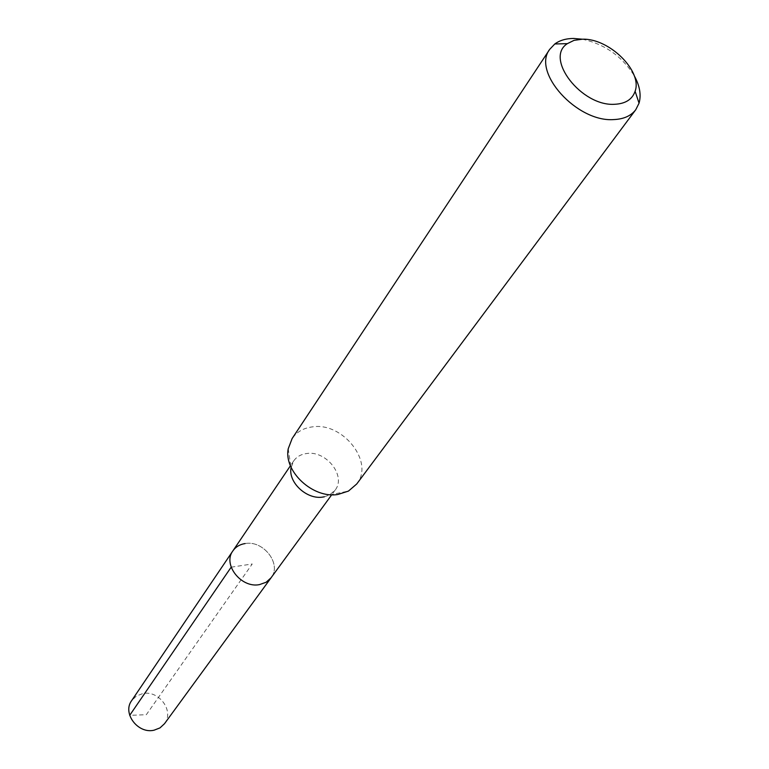 <?xml version="1.0" encoding="UTF-8"?>
<svg xmlns="http://www.w3.org/2000/svg" width="769" height="769" viewBox="0 0 769 769"><rect width="100%" height="100%" fill="white"/><g stroke="black" fill="none" stroke-linecap="round" stroke-linejoin="round"><path stroke-width="0.58" stroke-dasharray="3.85 2.88" d="M164.499 723.716C174.611 711.229 158.972 689.831 142.65 693.619L136.363 696.06L131.653 700.626M245.109 543.558C263.517 539.982 282.088 564.273 271.092 577.779C282.088 564.273 263.517 539.982 245.109 543.558C239.793 544.404 235.708 546.855 232.863 550.912M288.231 448.76L291.038 467.783L293.662 460.977C296.613 456.776 300.929 454.287 306.591 453.527C326.171 450.182 346.55 476.146 335.121 490.122L329.613 494.89L324.345 496.793M356.729 483.98C374.666 462.38 342.916 421.912 312.435 426.872C303.486 428.016 296.719 431.909 292.124 438.561M582.287 39.2C604.674 44.102 621.977 56.252 634.194 75.65M231.171 567.176L252.232 563.985L146.293 714.718L129.701 715.333M335.121 490.122L331.093 495.64M293.662 460.977L290.442 465.745M329.613 494.89L348.453 491.093"/><path stroke-width="1.15" d="M290.442 465.745L131.653 700.626C122.127 713.151 137.901 734.145 154.031 730.204L159.971 727.907L164.499 723.716L271.092 577.779L266.093 582.277L259.432 584.623C241.216 588.41 222.462 564.456 232.863 550.912C235.708 546.855 239.793 544.404 245.109 543.558M324.345 496.793L322.817 497.062C306.927 499.86 288.096 482.461 291.038 467.783M232.863 550.912C222.462 564.456 241.216 588.41 259.432 584.623L266.093 582.277L270.505 578.538L331.093 495.64M549.758 49.283L292.124 438.561L288.231 448.76C283.569 471.522 313.146 498.85 337.899 494.467L348.453 491.093L356.729 483.98L635.761 109.727C631.022 115.888 623.669 119.166 613.72 119.58C576.942 122.415 531.658 72.084 549.758 49.283L554.805 43.968C559.745 40.344 566.013 38.508 573.616 38.45L582.287 39.2M634.194 75.65C639.77 85.724 641.384 94.904 639.049 103.181L635.761 109.727M614.739 104.276C581.595 106.68 544.221 58.233 567.349 43.65L574.068 40.344L582.412 39.209C609.038 38.075 642.653 71.084 635.107 91.271C632.291 99.412 625.505 103.748 614.739 104.276M129.701 715.333L231.171 567.176M567.349 43.65L554.805 43.968M635.107 91.271L639.049 103.181"/></g></svg>
